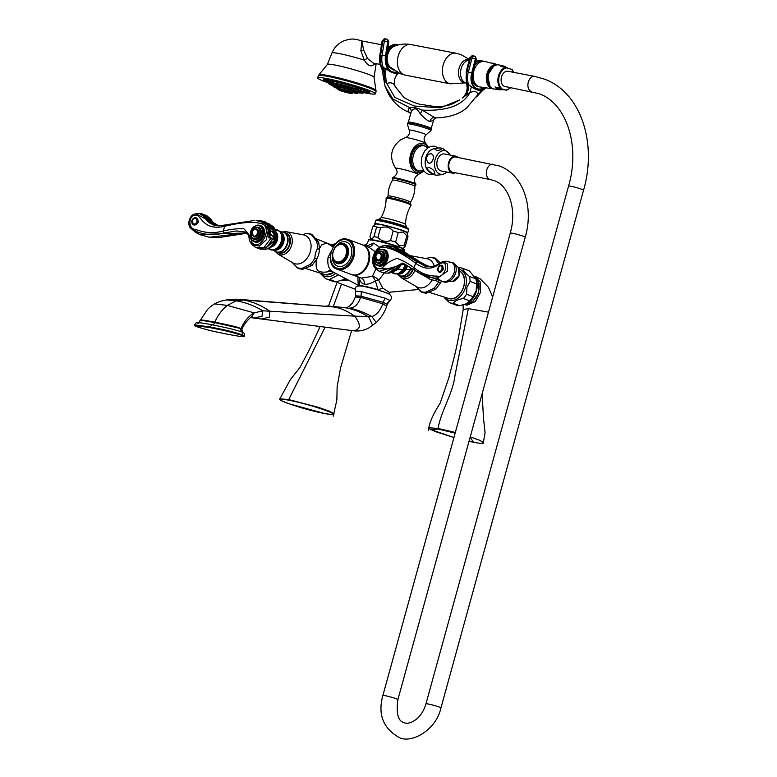<?xml version="1.0" encoding="UTF-8"?>
<svg xmlns="http://www.w3.org/2000/svg" width="777" height="777" viewBox="0 0 777 777"><rect width="100%" height="100%" fill="white"/><g stroke="black" fill="none" stroke-linecap="round" stroke-linejoin="round"><path stroke-width="1.17" d="M362.801 244.959A15.841 11.47 110.4 0 1 363.17 245.085A15.841 11.47 110.4 0 1 368.706 263.024A15.841 11.47 110.4 0 1 353.448 275.145A15.841 11.47 110.4 0 1 352.117 274.767A15.841 11.47 110.4 0 1 351.767 274.631M363.17 245.085L368.881 247.212L375.184 251.729M375.981 268.784L372.397 276.359L361.383 278.098L352.117 274.767M379.671 247.241L373.504 243.094L366.317 246.251M365.685 246.018L368.832 240.044A18.531 1.535 15.4 0 1 395.493 246.018L394.143 246.464M366.229 244.901L364.782 245.678M378.059 290.015L375.398 280.818C370.862 283.624 367.239 284.712 364.51 284.091C361.732 283.654 359.974 281.517 359.236 277.7L359.693 285.917M375.398 280.818A7.197 1.408 62.9 0 0 372.397 276.359A7.197 4.332 42.2 0 1 378.69 280.274L375.398 280.818M389.908 300.446L389.889 300.699C392.239 298.203 391.899 295.95 388.888 293.939C382.371 291.084 374.145 288.617 364.18 286.519C353.011 284.246 355.458 289.724 355.41 291.21L361.082 291.511L385.528 298.31L389.908 300.446A7.197 7.139 144.2 0 0 387.208 304.302L389.899 300.699M355.41 291.21L355.74 295.852L360.897 296.154L383.255 302.37L387.208 304.302L386.723 306.148C384.518 312.577 381.002 318.065 376.194 322.601L368.784 327.933C364.18 330.478 359.168 331.439 353.749 330.817L250.544 317.608M253.826 318.026L261.985 316.297L262.801 310.8C254.069 305.614 245.163 302.282 236.072 300.825L226.301 299.951C230.954 299.077 238.52 299.145 238.947 299.339L243.502 299.99C252.486 301.651 261.276 305.4 269.872 311.218L262.801 310.8L254.205 312.888C248.757 315.948 244.337 321.183 240.967 328.593C239.481 328.059 239.986 327.263 214.811 322.154C218.016 315.054 222.203 309.469 227.379 305.41L236.072 300.825L243.502 299.99L346.027 307.877C353.176 309.081 360.742 312.111 368.716 316.967L372.737 325.437M241.093 328.652L242.103 328.846L241.841 330.021L240.967 328.593L214.646 322.572C192.715 318.589 202.107 321.212 201.194 320.92C197.989 319.396 202.525 319.803 214.811 322.154A2.875 1.972 -79.1 0 0 214.646 322.572A3.312 2.263 -79.1 0 1 212.422 324.864C225.981 327.525 235.752 329.885 241.744 331.925L243.172 332.575M242.103 328.846L242.103 328.846C245.017 321.678 252.457 315.608 252.127 316.627M197.649 322.649L197.688 322.649C198.028 323.125 198.854 322.406 200.155 320.503L207.585 309.372L210.412 306.74L214.452 303.894L219.813 301.447L226.301 299.951M198.747 323.63C194.92 321.999 199.475 322.416 212.422 324.864A2.836 1.942 100.9 0 0 210.46 326.981C220.989 329.273 226.631 329.837 242.414 334.77L244.444 335.858C244.648 334.023 244.201 332.915 243.114 332.537L241.841 330.021M210.276 327.661C220.804 329.963 226.447 330.516 242.23 335.45L244.26 336.538L238.733 336.208L228.419 334.411C217.89 332.119 212.247 331.565 196.474 326.622L194.444 325.534L210.276 327.661L210.46 326.981L194.629 324.854C195.522 323.106 196.542 322.368 197.688 322.649M388.578 293.774A0.563 0.554 -51.4 0 0 388.743 293.628L388.053 293.745M389.899 292.259L388.617 293.57L378.603 290.229M389.335 292.307L382.74 288.092L378.224 289.714A15.171 1.253 -164.6 0 0 359.683 285.907M382.74 288.092L378.69 280.274L384.236 273.018M396.591 247.232L396.173 245.853L395.338 245.581L403.049 248.834L403.914 251.379M396.202 245.862L402.777 248.349A0.563 0.515 115.5 0 1 403.049 248.834A18.531 1.535 15.4 0 1 404.555 249.883L402.777 248.349A0.563 0.515 115.5 0 0 402.68 248.319L402.282 248.125A16.239 1.35 -164.6 0 0 396.221 245.872L395.367 245.59A17.988 1.486 -164.6 0 0 369.454 239.86M333.168 272.008C328.739 269.425 327.059 264.452 328.117 257.1L331.216 251.427M357.828 276.253L358.119 283.333L359.654 285.654M328.817 270.503L332.653 271.765L359.392 285.897M358.119 283.333L359.547 284.809M390.277 292.22L388.927 293.959A15.171 1.253 -164.6 0 0 388.743 293.628L390.171 292.23M402.748 250.612L402.651 248.611M418.453 289.52L390.054 292.162M421.901 292.463L415.802 286.315M425.864 292.162L426.252 293.259L435.761 289.229L433.595 288.452L425.864 292.162A17.861 12.937 110.4 0 1 419.988 291.025M438.432 281.478L438.413 282.197L440.831 282.459L441.151 281.76M440.18 262.849L435.334 258.139L435.062 258.76A17.861 12.937 -69.6 0 0 429.195 257.624L431.818 257.663M438.859 263.743L435.062 258.76M429.195 257.624L426.146 258.586M399.174 275.466A10.509 7.615 -69.6 0 0 400.058 275.884L401.923 276.583A10.509 7.615 -69.6 0 0 412.791 269.172M403.885 263.199L388.092 273.145L390.384 272.746L393.91 270.833L397.824 266.55L403.331 263.296M388.082 273.154L383.712 272.96L379.166 271.27L404.535 263.976L418.58 272.785L441.676 281.216A7.003 4.652 -90.7 0 0 443.113 281.75A43.191 28.691 -90.7 0 0 445.755 281.905L443.113 281.75C451.806 285.081 461.052 268.939 453.428 262.976A1.437 1.098 -56.5 0 0 453.389 262.947L458.148 267.171L459.09 275.806L452.535 281.381L451.01 281.575M383.712 272.96L402.476 263.063L430.128 279.341L438.578 281.497M425.087 266.152L425.942 266.501M382.498 247.261C370.794 248.174 370.512 272.96 382.352 267.9C386.004 263.646 390.88 260.48 396.96 258.382C402.068 260.062 407.818 263.209 414.228 267.832C421.231 273.572 428.807 276.311 436.946 276.058C443.143 278.953 449.893 263.753 442.618 262.713C437.558 264.219 429.972 273.892 415.52 263.16C401.767 252.826 390.763 247.523 382.498 247.261A1.816 1.165 -97.7 0 1 383.42 245.901A1.816 1.165 -97.7 0 1 383.498 245.891L386.936 245.717L429.273 266.715M449.174 261.966L452 262.441A1.437 0.962 -81 0 0 451.34 262.344M443.376 261.402L440.365 262.713C440.005 262.966 436.567 265.987 430.186 266.754L417.162 261.927L399.427 250.854L385.334 245.736L383.43 245.901C382.867 245.542 381.012 246.426 377.884 248.553C369.735 256.828 372.737 266.657 375.738 268.56L414.316 269.716C421.59 275.592 429.36 278.38 437.626 278.059L447.397 271.144L447.542 264.112L443.376 261.402L446.445 261.218M436.946 276.058A1.816 1.331 84.1 0 0 437.626 278.059A43.191 28.691 -90.7 0 0 441.676 281.216C450.378 284.547 459.625 268.405 452 262.441L454.089 263.432M449.125 261.946L453.389 262.947A1.437 1.098 -56.5 0 0 453.321 262.908M384.586 249.699A8.634 6.255 110.4 0 1 387.762 258.994A8.634 6.255 110.4 0 1 378.564 265.889L377.447 265.481A8.634 6.255 -69.6 0 0 386.645 258.576A8.634 6.255 -69.6 0 0 383.469 249.281L384.586 249.699M439.568 272.406L443.463 269.415L442.026 265.404M438.626 267.375L438.238 268.327A2.875 1.836 109.4 0 1 438.626 267.375A2.875 1.836 109.4 0 1 441.142 265.987A2.875 1.836 109.4 0 1 441.89 268.959A2.875 1.836 -70.6 0 1 439.442 271.435A2.875 1.836 -70.6 0 1 438.15 268.735A2.875 1.836 -70.6 0 1 438.238 268.337M382.012 251.214A6.333 4.584 110.4 0 1 382.294 251.301A6.333 4.584 110.4 0 1 384.625 258.119A6.333 4.584 -69.6 0 1 377.875 263.18A6.333 4.584 -69.6 0 1 377.603 263.063M380.419 252.923A4.176 3.021 110.4 0 1 380.613 252.981A4.176 3.021 110.4 0 1 382.148 257.478A4.176 3.021 -69.6 0 1 377.7 260.81A4.176 3.021 -69.6 0 1 377.515 260.732M444.968 297.96A16.414 11.888 -69.6 0 0 465.656 286.936A16.414 11.888 110.4 0 0 459.362 269.192M466.569 294.25A18.357 13.296 -69.6 0 1 463.306 298.485C458.08 299.398 454.739 301 453.273 303.302L459.722 305.691L466.229 303.768L469.745 300.884A18.357 13.296 -69.6 0 0 473.008 296.639L476.175 290.763L476.534 283.838A18.357 13.296 110.4 0 0 475.825 278.826L469.327 270.823A18.357 13.296 110.4 0 0 468.929 270.668L462.49 268.279A18.357 13.296 110.4 0 1 462.878 268.434C463.17 270.396 465.336 273.067 469.376 276.427A18.357 13.296 110.4 0 1 470.095 281.439L466.928 287.325L466.569 294.25L473.008 296.639M444.522 297.863L449.3 302.535A18.357 13.296 -69.6 0 0 449.689 302.69A18.357 13.296 -69.6 0 0 453.273 303.302M463.306 298.485L469.745 300.884M466.229 303.768L466.909 303.438A16.414 11.888 -69.6 0 0 476.456 290.957A16.414 11.888 110.4 0 0 476.01 278.962L475.485 277.719M455.74 304.924A18.357 13.296 -69.6 0 0 456.128 305.079A18.357 13.296 -69.6 0 0 459.722 305.691M470.095 281.439L476.534 283.838M458.576 267.725L458.906 267.657A18.357 13.296 110.4 0 1 462.49 268.279M462.878 268.434L469.327 270.823M469.376 276.427L475.825 278.826M465.316 304.176A14.685 10.635 -69.6 0 0 478.428 291.948A14.685 10.635 -69.6 0 0 475.407 277.554M464.792 304.38L472.97 301.321L478.36 293.075L479.098 283.372L474.854 276.544M473.921 442.356L473.883 442.346C483.323 444.026 482.75 443.162 482.993 443.094L483.362 442.56L479.953 440.394L470.26 436.849M455.332 432.468L438.034 428.428L428.904 427.758L429.555 428.875L435.207 431.536L453.943 437.519L430.74 429.584L438.257 429.098L455.157 433.11M463.063 304.943L463.209 309.576L468.366 308.595L488.471 312.15L468.366 308.595L455.021 375.252C452.748 394.23 441.414 409.848 438.034 428.428L438.257 429.098M473.834 442.336L469.017 441.336L473.834 442.336L470.066 437.529M316.2 260.373L316.113 265.413C316.336 268.512 317.239 270.425 318.803 271.144L320.299 271.707C322.776 272.484 326.457 272.271 331.332 271.076M333.226 246.863L326.544 243.036L321.775 244.872L319.658 248.145M298.251 268.56L292.152 262.422M302.214 268.269L302.603 269.366L312.111 265.336L309.945 264.559L302.214 268.269A17.861 12.937 110.4 0 1 296.348 267.133M317.482 248.426L315.433 253.098L314.763 258.294L317.191 258.556L318.696 254.312L319.609 249.602L317.482 248.426A17.861 12.937 -69.6 0 0 316.424 241.025L318.677 242.084L311.684 234.246L311.422 234.868A17.861 12.937 -69.6 0 0 305.546 233.731L308.178 233.76M316.424 241.025L311.422 234.868M305.546 233.731L302.496 234.693M282.799 232.032A10.509 7.615 110.4 0 1 283.741 232.284L285.606 232.983A10.509 7.615 -69.6 0 1 289.462 244.289A10.509 7.615 110.4 0 1 278.273 252.68L276.408 251.991A10.509 7.615 110.4 0 1 275.524 251.573M247.222 233.207L218.823 237.577L246.989 233.207M265.491 223.086A0.864 0.592 120.5 0 0 265.336 222.912C269.357 225.874 270.649 230.39 269.192 236.461L268.521 237.393L272.465 239.326L267.21 246.765L260.072 249.058L264.442 249.252L274.776 240.171L272.892 226.544L271.212 225.165M214.141 224.077L210.596 218.949L207.216 216.103M214.054 224.038L207.197 216.074M268.832 236.295C270.231 230.021 268.997 225.544 265.122 222.844A43.191 29.545 120.5 0 0 264.229 222.844L256.109 220.435C260.616 220.804 263.685 221.62 265.326 222.902A0.864 0.592 120.5 0 0 265.122 222.844L256.109 220.454M218.716 225.893L199.349 213.5C202.039 213.937 203.739 215.064 204.458 216.87C206.828 221.94 211.577 224.951 218.716 225.893L225.495 224.932A1.816 1.156 -99.1 0 1 225.583 224.922L254.487 220.454L225.495 224.932A1.816 1.156 -99.1 0 0 224.602 226.292C242.375 222.028 255.05 221.299 262.607 224.087C272.659 229.205 259.936 251.583 251.942 242.696C250.884 237.539 248.164 232.896 243.793 228.778C238.325 228.428 231.497 229.147 223.32 230.954C214.044 233.556 204.934 233.081 195.969 229.516C187.189 229.516 188.238 213.228 197.397 215.355C202.069 218.735 205.672 230.575 224.602 226.292L223.32 230.954A1.816 1.156 80.9 0 0 224.067 232.964C214.442 235.586 205.089 235.062 195.989 231.391L190.472 227.904C189.569 227.272 188.976 225.515 188.685 222.62C190.802 213.073 195.221 214.267 195.911 213.733L218.56 225.874L225.583 224.922M215.404 224.844L211.062 223.32A1.7 0.622 113.8 0 0 210.616 223.543L210.489 223.494M209.236 222.737L210.771 223.601M214.161 224.281L209.042 221.688A1.7 0.641 116.8 0 0 208.663 221.833L208.275 221.804M207.362 220.911L208.819 221.882M212.587 223.523L212.208 222.562L207.245 219.726A1.7 0.651 119.8 0 0 206.935 219.794L206.497 219.92M205.468 218.541L207.09 219.852M210.81 221.532L210.48 220.513L205.682 217.434A1.7 0.68 122.7 0 0 205.449 217.463L204.982 217.783M209.266 219.211L208.926 218.016L204.098 214.976A1.7 0.67 122.2 0 0 203.545 215.171L205.788 217.589M267.084 224.514L269.201 236.412M269.862 227.593A1.7 0.796 131.6 0 1 270.037 227.622L269.765 229.351L270.843 230.837L270.056 232.809L270.843 234.392L269.57 236.762L272.455 239.005L273.417 239.199L273.621 238.248L274.349 239.569L274.708 238.481L273.892 238.364M267.812 225.204L270.017 227.661M266.064 223.426L268.424 225.136M273.251 229.807L273.339 228.234A1.7 0.699 124.7 0 1 273.067 229.603M270.843 230.837L273.504 233.11L274.31 232.711L274.232 231.332A1.7 0.796 131.6 0 1 273.504 233.11L273.999 231.128A1.7 0.796 131.6 0 1 274.232 231.332L270.037 227.622A1.7 0.796 131.6 0 1 269.765 229.351M273.417 239.199L273.038 236.664L274.126 236.344L274.359 235.091M272.135 226.612L272.834 227.544M273.621 229.06L274.368 231.74M274.398 231.964L273.591 238.102M247.902 233.421L246.6 232.945L209.431 237.247L218.813 237.577M272.455 239.005L274.349 239.569M270.843 234.392L272.921 236.441L273.64 238.374M271.105 238.131L264.102 247.348L255.516 247.368L260.072 249.058M246.999 232.925L199.689 234.489L195.435 232.284L190.472 227.914M262.607 224.087A1.816 1.243 -59.5 0 1 264.229 222.844L268.347 229.953L266.249 239.87L259.275 246.095L252.088 244.658L255.516 247.368M252.088 244.658C246.542 237.364 251.67 239.802 246.309 232.168L236.732 230.954L224.067 232.964M269.532 236.587L268.521 237.393L269.57 236.762M196.532 218.007L198.329 222.183L193.774 224.932M250.631 232.294A8.634 6.255 110.4 0 1 259.829 225.388A8.634 6.255 110.4 0 1 262.995 234.673A8.634 6.255 110.4 0 1 253.797 241.579L254.914 241.997A8.634 6.255 -69.6 0 0 264.112 235.091A8.634 6.255 -69.6 0 0 260.946 225.806A8.634 6.255 -69.6 0 0 260.373 225.631M258.09 227.205A6.333 4.584 110.4 0 1 260.412 234.013A6.333 4.584 110.4 0 1 253.671 239.073C251.282 237.859 250.466 235.567 251.204 232.187C252.107 228.584 254.4 226.923 258.09 227.205L258.654 227.408A6.333 4.584 -69.6 0 1 260.975 234.217A6.333 4.584 110.4 0 1 254.234 239.287A6.333 4.584 110.4 0 1 253.953 239.17M256.595 228.943A4.176 3.021 110.4 0 1 258.129 233.44A4.176 3.021 110.4 0 1 253.681 236.771L252.01 232.206C252.447 229.943 253.982 228.856 256.595 228.943L256.964 229.089A4.176 3.021 -69.6 0 1 258.498 233.576A4.176 3.021 110.4 0 1 254.05 236.917A4.176 3.021 110.4 0 1 253.865 236.839M196.853 221.717A2.875 2.302 111.8 0 1 193.832 224.009A2.875 2.302 111.8 0 1 192.327 220.765A2.875 2.302 -68.2 0 1 195.357 218.473A2.875 2.302 -68.2 0 1 196.853 221.717M321.309 274.096A16.414 11.888 -69.6 0 0 335.703 273.387M332.167 244.901A16.414 11.888 110.4 0 1 334.46 245.017M338.481 274.854L329.623 279.438L336.062 281.837L342.57 279.905L344.998 278.292M320.872 273.999L325.641 278.671A18.357 13.296 -69.6 0 0 326.029 278.826A18.357 13.296 -69.6 0 0 329.623 279.438M342.57 279.905L343.249 279.574A16.414 11.888 -69.6 0 0 345.211 278.409M332.08 281.07A18.357 13.296 -69.6 0 0 332.469 281.225A18.357 13.296 -69.6 0 0 336.062 281.837M331.653 244.629L335.246 243.803A18.357 13.296 110.4 0 1 335.45 243.803M346.503 279.089A14.685 10.635 110.4 0 1 341.744 280.274M346.736 279.215L341.22 280.487M328.477 306.089L337.092 282.391L355.128 289.19L337.092 282.391L337.354 281.585M279.759 398.795L288.723 399.582L318.444 407.342L330.108 411.451L334.139 413.888C332.371 413.995 337.946 415.598 324.563 413.5C299.825 408.887 262.451 394.978 288.957 400.252C313.519 404.788 351.359 418.871 324.524 413.49L288.558 403.642C278.933 400.068 279.992 399.621 279.798 399.436L279.759 398.795M395.619 242.123L398.261 232.537L403.146 232.061L406.876 235.742L404.234 245.328L399.359 245.804L395.619 242.123A18.357 1.525 -164.6 0 0 390.52 240.579C385.557 242.298 381.371 241.239 377.952 237.383A18.357 1.525 -164.6 0 0 373.97 236.616C371.882 239.403 370.561 239.403 370.017 236.616L370.969 240.307M404.234 245.328A18.357 1.525 15.4 0 1 405.361 246.095L402.583 249.009M398.261 232.537A18.357 1.525 -164.6 0 0 393.162 231.002L390.52 240.579M393.162 231.002C389.733 227.146 385.547 226.078 380.584 227.797L377.952 237.383M380.584 227.797A18.357 1.525 -164.6 0 0 376.612 227.03L373.97 236.616M376.612 227.03L373.718 225.806L372.649 227.039L370.017 236.616M373.718 225.806L375.427 224.126A16.414 1.36 -164.6 0 1 386.062 225.806A16.414 1.36 -164.6 0 1 402.962 230.818A16.414 1.36 15.4 0 1 407.041 232.838L408.003 236.519L405.361 246.095M406.876 235.742A18.357 1.525 15.4 0 1 408.003 236.519M375.204 224.349A17.094 1.418 -164.6 0 1 374.776 223.873A17.094 1.418 -164.6 0 1 385.518 225.466A17.094 1.418 -164.6 0 1 403.486 230.769A17.094 1.418 15.4 0 1 407.731 232.945A17.094 1.418 15.4 0 1 407.119 233.139M428.418 147.465A14.899 10.198 100.9 0 0 424.145 143.784A14.899 10.198 100.9 0 0 410.577 154.506A14.899 10.198 100.9 0 0 416.268 172.397A14.899 10.198 100.9 0 0 423.883 171.008M422.921 145.056A13.316 9.12 100.9 0 0 422.727 145.017A13.316 9.12 100.9 0 0 411.596 154.885A13.316 9.12 100.9 0 0 417.686 171.163A13.316 9.12 100.9 0 0 417.871 171.202M408.178 122.688L411.188 111.966C413.83 107.304 416.822 107.877 420.172 113.695C424.193 117.978 427.379 120.629 429.759 121.649L433.605 120.289M410.227 113.908L409.897 112.5L410.557 112.84C407.653 111.674 407.41 109.965 409.829 107.702C413.5 107.197 417.618 107.993 422.183 110.091L434.353 117.424L436.373 117.89M411.188 111.966A5.186 4.507 45 0 0 409.829 107.702L392.861 98.97L385.013 86.14L383.77 77.224M420.172 113.695A5.186 1.146 125.6 0 0 422.183 110.091C446.901 111.315 462.849 105.439 470.036 92.463L462.208 98.077C466.686 93.998 468.094 89.093 466.423 83.353L466.21 71.435L469.91 57.459L472.037 58.11L468.337 72.096A17.133 11.801 106.4 0 0 468.453 84.139A14.394 8.12 -63.2 0 1 466.423 95.066M395.24 86.674C393.842 83.032 391.016 81.983 386.761 83.527L394.852 97.436L414.16 106.002L440.268 107.838L459.654 99.951L454.7 102.719C448.251 106.264 439.102 108.003 424.359 104.866C419.221 104.72 412.422 102.273 403.972 97.533L395.211 86.568M398.193 72.989L398.261 72.96C394.143 73.912 390.064 72.387 386.023 68.405A14.394 4.458 -90.7 0 0 386.761 83.527L384.421 79.778L383.838 75.825M386.023 68.405L381.866 67.434A17.133 11.606 -84.5 0 1 380.623 55.167L379.827 55.167C379.079 60.247 379.778 64.802 381.934 68.823L385.013 86.14L388.685 94.318C395.289 105.555 404.496 110.897 410.567 112.84M483.207 89.627L481.818 90.559C478.496 90.763 475.048 89.481 471.474 86.703L467.006 83.595A14.394 9.373 -69.8 0 1 465.85 95.493M471.474 86.703A14.394 3.671 -82.6 0 0 470.036 92.463C475.349 90.715 477.797 91.628 477.389 95.192L466.724 107.867L477.389 95.192A14.394 13.733 -23.5 0 1 481.818 90.559M473.416 55.847A2.448 1.69 -73.6 0 0 473.358 55.818L473.358 55.818A2.448 1.69 -73.6 0 0 473.29 55.808A2.448 1.777 -77 0 0 473.212 55.789L472.824 55.691A2.448 1.777 -77 0 1 472.902 55.711L474.689 56.216L472.902 55.711A2.448 1.69 106.4 0 0 470.629 57.702L466.938 71.688A17.133 11.801 106.4 0 0 467.006 83.595L466.841 84.003A14.394 13.665 63.5 0 1 462.577 97.766M398.261 72.96A14.394 12.976 -17.4 0 0 394.871 85.645M397.086 72.28A14.685 9.946 -84.5 0 1 385.518 55.866L382.099 55.313A17.133 11.606 -84.5 0 0 383.294 67.444A14.394 10.179 -89 0 1 384.421 79.778M382.43 69.522L381.866 67.434A14.394 10.907 -99.3 0 1 384.217 79.205M476.495 96.892L482.847 90.268L486.217 87.859M408.11 122.183A11.956 0.991 15.4 0 1 415.617 123.29A11.956 0.991 15.4 0 1 428.205 127.01A11.956 0.991 15.4 0 1 431.167 128.535L433.595 120.318C433.974 119.153 434.887 118.347 436.334 117.89C449.446 117.405 459.566 114.073 466.686 107.896L466.724 107.867M493.395 63.287A2.448 1.69 106.4 0 0 493.181 63.199L494.58 63.607A2.448 1.69 106.4 0 1 494.794 63.695A2.448 1.758 117.7 0 1 495.027 63.792A2.448 1.758 117.7 0 1 495.367 64.044M474.922 64.938A12.956 8.868 -79.1 0 1 482.944 61.082A12.956 8.868 -79.1 0 1 483.945 61.364M475.738 61.83A12.956 8.868 -79.1 0 1 480.885 60.684L482.944 61.082M473.387 83.12A12.956 8.868 100.9 0 0 478.04 86.529A12.956 8.868 100.9 0 0 478.719 86.626A12.956 8.868 -79.1 0 1 473.659 71.581A12.956 8.868 -79.1 0 1 484.897 61.519L497.552 64.578A12.354 8.46 -79.1 0 1 498.212 64.782A12.354 8.46 100.9 0 1 498.378 64.841M473.387 83.11L477.913 86.509M472.066 73.067L472.737 73.193L476.427 59.207L475.767 59.081L472.066 73.067A14.112 9.722 106.4 0 0 474.038 86.432A14.112 9.722 106.4 0 0 484.226 87.568M466.21 71.435L471.678 72.98L475.378 58.994L472.037 58.11A2.448 1.69 106.4 0 1 474.3 56.129A2.448 1.777 103 0 1 475.378 58.994L475.767 59.081A2.448 1.777 103 0 0 474.689 56.216A2.448 1.69 -73.6 0 1 474.757 56.235L476.427 59.207M469.269 59.897A11.81 8.081 -79.1 0 0 461.13 68.706A11.81 8.081 100.9 0 0 466.336 83.1M466.53 83.139L464.471 82.741A11.81 8.081 100.9 0 1 459.071 68.308A11.81 8.081 -79.1 0 1 468.939 59.557L469.337 59.635M398.562 44.872A12.956 8.868 100.9 0 0 397.688 44.639A12.956 8.868 100.9 0 0 386.606 55.274L386.354 60.48L388.315 66.715L393.492 70.056M411.169 44.6C405.05 43.473 399.261 44.104 393.822 46.494A11.548 7.906 100.9 0 0 387.47 55.857A11.548 7.906 100.9 0 0 389.879 66.919L400.476 73.786L405.273 75.136A15.55 10.645 100.9 0 1 404.108 74.806A15.55 10.645 -79.1 0 1 397.96 56.983A15.55 10.645 -79.1 0 1 411.169 44.6L456.206 53.283L461.004 54.633L469.386 59.45M386.606 55.274L388.782 41.9L386.917 39.132A2.448 1.797 103.1 0 1 388.16 41.686L388.782 41.9M386.703 39.093L386.742 39.103A2.448 1.797 103.1 0 1 386.917 39.132L386.538 39.044A2.448 1.797 103.1 0 0 386.363 39.015A2.448 1.661 95.5 0 0 386.218 38.996L386.218 38.996A2.448 1.661 95.5 0 0 384.362 41.055L388.16 41.686L385.897 55.954L386.49 56.129M379.827 55.167L382.09 40.899L382.886 40.909L384.362 41.055L382.099 55.313L380.623 55.167L382.886 40.909A2.448 1.661 95.5 0 1 384.741 38.85A2.448 1.661 95.5 0 1 384.887 38.869L386.072 38.986M381.478 44.736L361.839 40.938L363.675 50.136L367.56 58.469L373.3 63.102M361.897 40.958L360.858 50.826L364.345 60.179C368.084 66.181 371.406 67.414 374.3 63.889L374.66 63.364M327.515 82.576A29.953 2.477 15.4 0 1 325.145 81.711A29.953 2.477 15.4 0 1 317.706 77.894A29.953 2.477 15.4 0 1 336.519 80.682A29.953 2.477 15.4 0 1 368.007 89.986A29.953 2.477 15.4 0 1 375.446 93.803A29.953 2.477 15.4 0 1 364.976 92.861M333.44 82.498L332.643 81.954L333.44 82.498M337.529 83.362L337.004 82.877L337.529 83.362M356.536 88.646L357.294 88.52L356.536 88.646M360.324 89.967L361.334 89.928L360.169 89.85M363.141 91.103L364.345 91.142L363.073 91.045M364.811 91.977L366.122 92.065L364.811 91.977M365.209 92.521L366.54 92.657L365.209 92.521M329.244 83.382L328.166 82.896L329.244 83.382M327.583 82.508L326.389 81.964L327.583 82.508L327.748 81.944L326.534 81.391L326.369 81.964M327.185 81.954L325.971 81.381L327.185 81.954L327.34 81.391L326.136 80.808L325.971 81.381M326.923 81.177L328.108 81.76L326.894 81.187L327.127 80.623L328.117 81.74M330.215 81.954L329.205 81.371L330.215 81.954L330.478 81.342M329.205 81.371L329.244 80.837M335.314 84.848L336.159 85.392L335.12 84.868M332.187 85.101L330.973 84.518L332.187 85.101M333.343 84.994L332.245 84.402L333.401 84.975M350.631 89.083L351.155 88.879L350.631 89.083M354.846 90.462L355.759 90.394L354.846 90.462M357.857 91.637L359.052 91.676L357.789 91.579M359.256 92.444L360.586 92.55L359.256 92.444M358.857 92.774L360.149 92.919L358.857 92.774M348.552 90.579L349.087 90.385L348.552 90.579M352.311 91.871L353.409 91.861L352.195 91.783M353.953 92.716L355.283 92.832L353.953 92.716M352.962 92.861L352.554 92.9A7.634 0.631 15.4 0 0 348.261 91.113A7.634 0.631 15.4 0 0 340.258 89.034A7.634 0.631 15.4 0 0 337.84 88.85L337.422 88.568M336.752 87.966L335.547 87.383L336.752 87.966M338.685 88.102L337.772 87.539L338.84 88.083M347.64 91.599L345.94 91.987L347.678 91.88M342.657 90.472L345.007 91.647L346.717 91.259M346.086 91.453L345.94 91.987M342.54 90.472L343.978 91.443L343.075 90.588M346.018 91.715L343.58 90.822M328.389 82.362L329.399 82.818M328.088 82.886L328.282 82.313M327.729 81.954L327.748 81.964A24.048 1.991 15.4 0 0 328.856 82.391L327.748 81.964M329.322 80.925L330.478 81.371M478.739 86.635A12.956 8.868 100.9 0 0 479.992 86.956L492.871 88.821A12.354 8.46 100.9 0 0 493.735 88.889M492.871 88.821A12.354 8.46 100.9 0 1 491.676 88.52A12.354 8.46 -79.1 0 1 486.839 74.165A12.354 8.46 -79.1 0 1 497.552 64.578M492.064 88.083A11.995 8.217 -79.1 0 1 487.801 75.272A11.995 8.217 -79.1 0 1 496.522 64.967M491.831 87.918A11.995 8.217 -79.1 0 1 487.898 75.291A11.995 8.217 -79.1 0 1 496.25 65.035M491.21 87.393A11.908 8.159 -79.1 0 1 487.956 75.301A11.908 8.159 -79.1 0 1 495.483 65.287M499.349 89.763A12.053 8.246 100.9 0 0 501.971 89.549L495.066 86.975A12.053 8.246 100.9 0 0 498.193 89.472A12.053 8.246 100.9 0 0 499.349 89.763L494.57 89.073A12.277 8.401 100.9 0 1 493.385 88.772A12.277 8.401 -79.1 0 1 488.578 74.514A12.277 8.401 -79.1 0 1 499.222 64.977L503.914 66.113A12.053 8.246 100.9 0 0 500.776 66.23L511.421 69.27A11.247 7.702 -79.1 0 1 513.471 72.3M506.449 67.434A12.053 8.246 100.9 0 0 504.564 66.317A12.053 8.246 100.9 0 0 503.914 66.113M495.066 86.975L505.71 90.015L501.971 89.549M510.518 87.578A11.247 7.702 -79.1 0 1 505.71 90.015L506.39 90.346M531.847 91.686A7.78 5.322 100.9 0 1 531.264 91.521A7.78 5.322 100.9 0 1 528.185 82.615A7.78 5.322 100.9 0 1 534.799 76.418L508.003 71.251A7.78 5.322 100.9 0 0 501.398 77.447A7.78 5.322 100.9 0 0 504.467 86.354A7.78 5.322 100.9 0 0 505.06 86.519L538.578 93.57C565.588 102.282 580.759 144.367 568.56 186.101L425.951 703.836C424.087 710.197 420.998 715.258 416.676 719.026C411.596 722.892 407.41 724.096 404.127 722.659C398.145 721.328 396.056 713.665 397.873 699.65L525.233 237.247C534.052 207.187 523.358 174.446 499.31 165.967L455.681 157.022A7.78 5.322 100.9 0 0 449.077 163.209A7.78 5.322 100.9 0 0 452.156 172.125A7.78 5.322 100.9 0 0 452.738 172.29L490.287 179.536A7.78 5.322 -79.1 0 1 489.704 179.37A7.78 5.322 -79.1 0 1 486.625 170.454A7.78 5.322 -79.1 0 1 493.24 164.268M512.101 69.59L511.421 69.27L512.101 69.59M458.216 157.508A8.634 5.915 -79.1 0 0 456.497 156.352A8.634 5.915 100.9 0 0 455.846 156.167A8.634 5.915 100.9 0 0 448.504 163.053A8.634 5.915 100.9 0 0 451.923 172.95A8.634 5.915 -79.1 0 0 452.573 173.135A8.634 5.915 -79.1 0 0 455.273 172.776M445.163 154.167A8.634 5.915 100.9 0 0 444.512 153.982A8.634 5.915 100.9 0 0 437.169 160.868A8.634 5.915 100.9 0 0 440.588 170.765A8.634 5.915 -79.1 0 0 441.239 170.95L452.573 173.135M450.106 155.06A11.995 8.217 -79.1 0 0 449.446 153.836A11.995 8.217 -79.1 0 0 446.047 150.942A11.995 8.217 100.9 0 0 435.12 159.576A11.995 8.217 100.9 0 0 439.704 173.99A11.995 8.217 -79.1 0 0 445.765 172.921L442.55 174.621L436.072 175.243M446.833 172.028A11.995 8.217 -79.1 0 1 445.765 172.921M436.596 175.32L433.547 174.592L427.029 169.308A11.995 8.217 -79.1 0 1 430.72 150.223L433.925 148.524L440.404 147.902C442.754 148.834 441.647 149.738 437.072 150.612L433.925 148.524M433.148 159.1C428.457 170.814 422.348 154.04 431.157 153.749C433.071 154.38 433.731 156.158 433.148 159.1M428.991 167.424C433.187 169.221 435.071 171.396 434.644 173.951C430.914 173.97 428.457 171.989 427.253 168.026L428.991 167.424M337.072 269.172C323.397 264.986 332.915 235.538 346.717 239.093L348.115 239.481A15.841 11.47 -69.6 0 1 353.661 257.43A15.841 11.47 -69.6 0 1 338.403 269.541A15.841 11.47 -69.6 0 1 337.072 269.172L351.398 274.504A15.841 11.47 110.4 0 0 352.739 274.873A15.841 11.47 -69.6 0 0 367.987 262.762A15.841 11.47 -69.6 0 0 362.451 244.813L348.115 239.481A15.841 11.47 -69.6 0 0 346.785 239.112M337.762 263.665A10.509 7.615 -69.6 0 0 347.892 255.623A10.509 7.615 -69.6 0 0 344.211 243.716A10.509 7.615 -69.6 0 0 343.327 243.463A10.509 7.615 -69.6 0 0 333.207 251.505A10.509 7.615 -69.6 0 0 336.878 263.413A10.509 7.615 -69.6 0 0 337.762 263.665M342.016 244.502A9.071 6.566 110.4 0 1 342.783 244.716A9.071 6.566 110.4 0 1 345.95 254.992A9.071 6.566 110.4 0 1 337.218 261.936A9.071 6.566 -69.6 0 1 336.451 261.723A9.071 6.566 -69.6 0 1 333.284 251.447A9.071 6.566 -69.6 0 1 342.016 244.502M373.504 243.094C371.901 246.192 369.891 247.436 367.482 246.804M395.338 245.581L395.367 245.59C386.412 242.774 378.787 240.841 372.484 239.802C369.58 239.501 368.366 239.578 368.832 240.044M364.51 284.091C364.423 281.012 363.383 279.011 361.383 278.098M360.897 296.154A7.197 4.924 100.9 0 0 361.082 291.511M360.567 297.358L382.818 303.788C380.371 310.557 376.738 314.811 371.921 316.56C364.141 312.325 356.604 309.518 349.3 308.129C354.497 308.013 358.255 304.419 360.567 297.358L355.4 297.008L355.74 295.852M385.528 298.31A7.197 5.216 110.4 0 0 383.255 302.37L382.818 303.788L386.723 306.148M238.947 299.339L331.488 306.76C338.714 307.255 346.445 310.392 354.7 316.152L371.921 316.56L376.194 322.601M353.137 330.72C360.8 329.798 361.315 324.941 354.7 316.152L269.872 311.218L269.347 317.142L261.509 319.007M214.452 303.894L227.379 305.41L254.205 312.888L251.544 316.929M240.967 328.603A3.312 2.399 -69.6 0 0 241.744 331.925A2.836 2.059 110.4 0 1 242.414 334.77L242.23 335.45M328.117 257.1L330.303 257.469M438.413 282.197A17.861 12.937 110.4 0 1 433.595 288.452M432.09 280.05A15.103 10.936 110.4 0 1 416.686 286.839L401.583 277.952L398.96 275.369M434.178 265.977A15.103 10.936 -69.6 0 0 427.127 258.76L411.14 255.847M412.723 256.915A12.014 8.702 -69.6 0 0 411.917 256.361M414.84 270.454A12.014 8.702 110.4 0 1 401.583 277.952M413.189 269.425A10.587 7.663 110.4 0 1 401.456 276.408M410.693 267.861A10.46 7.576 -69.6 0 1 398.319 274.941L400.058 275.884A10.509 7.615 -69.6 0 0 411.062 268.094M407.43 265.831A9.577 6.935 110.4 0 1 407.342 266.152A9.577 6.935 110.4 0 1 398.125 274.067M406.915 265.511A9.645 6.983 110.4 0 1 406.808 265.948A9.645 6.983 110.4 0 1 399.184 273.912L397.387 274.174A10.577 7.663 -69.6 0 0 405.749 265.433A10.577 7.663 -69.6 0 0 405.895 264.86M397.387 274.174L391.657 272.241A10.528 7.624 -69.6 0 0 404.904 265.132A10.528 7.624 -69.6 0 0 405.089 264.365M400.903 264.19A8.751 6.342 110.4 0 1 393.453 271.183M399.533 265.054A8.809 6.381 110.4 0 1 394.473 270.445L394.289 270.522M394.629 270.221A9.878 7.158 -69.6 0 0 398.378 266.016M427.117 266.861L428.02 266.53A1.7 0.622 106.8 0 1 428.224 266.608M424.747 266.035L425.611 265.783A1.7 0.622 109.8 0 1 425.913 266.123M422.921 264.879A1.7 0.622 112.8 0 1 423.348 264.656A1.7 0.622 112.8 0 1 423.65 265.248M420.299 263.442L421.202 263.257A1.7 0.631 115 0 1 421.474 264.005M418.055 262.034L418.949 261.859A1.7 0.631 115 0 1 419.221 262.597M415.802 260.635L416.695 260.45A1.7 0.631 115 0 1 416.977 261.198M413.549 259.227L414.452 259.042A1.7 0.631 115 0 1 414.724 259.79M411.305 257.818L412.198 257.634A1.7 0.631 115 0 1 412.48 258.382M409.052 256.41L409.955 256.225A1.7 0.631 115 0 1 410.227 256.973M406.798 255.002L407.702 254.827A1.7 0.631 115 0 1 407.974 255.565M404.555 253.603L405.448 253.419A1.7 0.631 115 0 1 405.73 254.166M402.301 252.195L403.205 252.01A1.7 0.631 115 0 1 403.477 252.758M400.058 250.786L400.951 250.602A1.7 0.631 115 0 1 401.223 251.35M397.805 249.378L398.698 249.194A1.7 0.631 115 0 1 398.98 249.941M395.493 248.077L396.425 247.853A1.7 0.622 113.7 0 1 396.717 248.523M393.036 247.115L393.997 246.824A1.7 0.622 110.9 0 1 394.308 247.251M390.462 246.532L391.443 246.163A1.7 0.622 108.1 0 1 391.705 246.338M417.162 261.927A1.816 1.233 -58 0 0 415.52 263.16L414.228 267.832A1.816 1.233 122 0 0 414.316 269.716M441.724 265.268C439.627 265.248 438.354 266.258 437.917 268.298C437.237 269.697 437.674 271.047 439.238 272.329A3.739 2.389 -70.6 0 0 442.861 269.201A3.739 2.389 -70.6 0 0 441.724 265.268L442.336 265.481M442.074 268.997A3.166 2.02 -70.6 0 0 440.899 265.608A3.166 2.02 -70.6 0 0 438.053 268.308A3.166 2.02 -70.6 0 0 439.228 271.697A3.166 2.02 -70.6 0 0 442.074 268.997M385.858 258.352A8.061 5.837 -69.6 0 0 382.216 249.495A8.061 5.837 -69.6 0 0 374.32 256.128A8.061 5.837 -69.6 0 0 377.952 264.986A8.061 5.837 -69.6 0 0 385.858 258.352M374.281 256.187A8.634 6.255 -69.6 0 0 377.447 265.481C374.232 263.84 373.125 260.722 374.135 256.119C375.456 251.146 378.564 248.863 383.469 249.281M374.99 256.157A6.333 4.584 -69.6 0 0 377.321 262.976A6.333 4.584 -69.6 0 0 384.061 257.915A6.333 4.584 -69.6 0 0 381.74 251.097L382.294 251.301M383.275 257.692A5.76 4.167 -69.6 0 0 380.681 251.359A5.76 4.167 -69.6 0 0 375.038 256.099A5.76 4.167 -69.6 0 0 377.632 262.432A5.76 4.167 -69.6 0 0 383.275 257.692M375.796 256.187A4.176 3.021 -69.6 0 0 377.331 260.674A4.176 3.021 -69.6 0 0 381.769 257.333A4.176 3.021 -69.6 0 0 380.244 252.846L380.613 252.981M380.992 257.119A3.603 2.603 -69.6 0 0 379.361 253.166A3.603 2.603 -69.6 0 0 375.835 256.119A3.603 2.603 -69.6 0 0 377.457 260.081A3.603 2.603 -69.6 0 0 380.992 257.119M459.867 271.183A14.938 10.82 110.4 0 1 463.704 286.383A14.938 10.82 110.4 0 1 449.485 298.757C461.635 301.136 470.522 277.263 459.77 271.115M464.267 304.565L467.094 305.138L475.271 301.563L480.604 292.317L480.38 282.119L474.708 276.194L480.205 278.846L488.471 287.305L492.657 296.989M428.535 430.254C428.943 423.63 432.838 414.578 440.2 403.098L448.708 378.185L452.544 363.568C456.973 346.542 458.139 339.423 459.897 329.39L463.209 309.576L468.366 308.595M332.07 245.979A14.938 10.82 110.4 0 1 333.644 246.192M333.77 272.358A14.938 10.82 110.4 0 1 325.825 274.893L333.925 272.445M314.763 258.294A17.861 12.937 110.4 0 1 309.945 264.559M277.933 254.06A12.014 8.702 110.4 0 0 291.725 244.93A12.014 8.702 -69.6 0 0 286.247 231.721L303.477 234.868A15.103 10.936 -69.6 0 1 310.373 251.476A15.103 10.936 110.4 0 1 293.036 262.937L277.933 254.06L275.311 251.457M285.14 232.809A10.587 7.663 -69.6 0 1 289.889 244.434A10.587 7.663 110.4 0 1 277.807 252.515M274.679 251.049A10.46 7.576 110.4 0 0 287.199 243.454A10.46 7.576 110.4 0 0 281.808 231.867L283.741 232.284A10.509 7.615 110.4 0 1 287.597 243.589A10.509 7.615 110.4 0 1 276.408 251.991L273.659 250.291M281.089 232.41A9.577 6.935 -69.6 0 1 283.692 242.259A9.577 6.935 110.4 0 1 274.485 250.175M283.158 242.045A9.645 6.983 -69.6 0 0 281.789 233.207L280.604 231.837A10.577 7.663 110.4 0 1 282.1 241.54A10.577 7.663 110.4 0 1 273.747 250.281L275.534 250.019A9.645 6.983 -69.6 0 0 283.158 242.045M280.604 231.837L275.009 229.555A10.528 7.624 110.4 0 1 281.255 241.229A10.528 7.624 110.4 0 1 268.026 248.339L273.747 250.281M269.804 247.28A8.751 6.342 -69.6 0 0 277.34 239.996A8.751 6.342 -69.6 0 0 275.66 231.536M270.639 246.63L270.823 246.552A8.809 6.381 -69.6 0 0 276.418 239.646A8.809 6.381 -69.6 0 0 275.961 232.75L275.864 232.576M275.922 233.032A9.878 7.158 110.4 0 1 275.854 239.306A9.878 7.158 110.4 0 1 270.979 246.319M275.952 236.053A10.082 7.294 110.4 0 1 275.476 239.141A10.082 7.294 110.4 0 1 272.97 244.056M272.164 226.855L271.727 225.748A1.7 0.641 117.2 0 1 271.795 226.515M269.57 224.116L264.248 221.95A1.7 0.622 112.2 0 1 264.559 222.484M265.948 222.144L261.752 221.124A1.7 0.622 109.3 0 1 262.043 221.406M262.577 221.134L259.13 220.668A1.7 0.631 106.5 0 1 259.275 220.697M218.764 225.893L215.627 225.456A1.7 0.622 107.8 0 1 215.889 225.631M217.036 225.485L213.267 224.572A1.7 0.622 110.8 0 1 213.578 225.009M210.266 223.475L211.062 223.32A1.7 0.622 113.8 0 1 211.354 224.009M208.314 221.775L209.042 221.688A1.7 0.641 116.8 0 1 209.266 222.64M206.614 219.745L207.245 219.726A1.7 0.651 119.8 0 1 207.372 220.882M210.48 220.513A1.7 0.68 122.7 0 1 210.548 221.008M205.177 217.414L205.682 217.434A1.7 0.68 122.7 0 1 205.711 218.774M208.926 218.016A1.7 0.67 122.2 0 1 208.916 218.891M203.127 215.064L204.098 214.976A1.7 0.67 122.2 0 1 204.176 216.22M200.447 214.112L201.564 213.704A1.7 0.622 111 0 1 201.874 214.131M201.564 213.704L206.935 215.763A1.7 0.622 111 0 1 207.08 216.2M274.708 238.481L272.047 225.777L270.94 224.99M270.697 234.324A1.7 1.059 142.8 0 1 269.493 236.441M274.232 234.615A1.7 0.913 137.7 0 1 274.33 234.79A1.7 0.913 137.7 0 1 273.183 236.732M270.697 230.769A1.7 0.913 137.7 0 1 270.056 232.809M268.269 225.068A1.7 0.699 124.7 0 1 268.657 225A1.7 0.699 124.7 0 1 268.657 226.369M209.431 237.247L200.233 234.78A7.003 4.827 -67.1 0 1 199.689 234.489A43.191 29.769 -67.1 0 1 195.989 231.391A1.816 1.098 115.3 0 1 195.969 229.516M250.67 232.236A8.061 5.837 110.4 0 1 258.576 225.602A8.061 5.837 110.4 0 1 262.208 234.46A8.061 5.837 110.4 0 1 254.302 241.093A8.061 5.837 110.4 0 1 250.67 232.236M251.389 232.206A5.76 4.167 110.4 0 1 257.032 227.467A5.76 4.167 110.4 0 1 259.635 233.799A5.76 4.167 110.4 0 1 253.982 238.529A5.76 4.167 110.4 0 1 251.389 232.206M252.185 232.226A3.603 2.603 110.4 0 1 255.72 229.264A3.603 2.603 110.4 0 1 257.342 233.217A3.603 2.603 110.4 0 1 253.817 236.179A3.603 2.603 110.4 0 1 252.185 232.226M191.987 220.697A3.739 2.991 111.8 0 1 196.299 217.9A3.739 2.991 111.8 0 1 197.853 221.989A3.739 2.991 111.8 0 1 193.522 224.844A3.739 2.991 111.8 0 1 191.968 220.755M192.104 220.717A3.166 2.535 111.8 0 1 195.425 218.201A3.166 2.535 111.8 0 1 197.086 221.766A3.166 2.535 111.8 0 1 193.755 224.291A3.166 2.535 111.8 0 1 192.104 220.717M348.31 280.041L340.666 280.691M341.511 284.071L333.284 306.507M325.136 327.156L288.723 399.582L288.957 400.252M408.605 229.769A17.094 1.418 15.4 0 0 404.361 227.583A17.094 1.418 -164.6 0 0 386.392 222.28A17.094 1.418 -164.6 0 0 375.65 220.687L378.477 219.609A14.899 1.233 -164.6 0 1 388.772 221.445A14.899 1.233 -164.6 0 1 403.214 225.777A14.899 1.233 15.4 0 1 406.74 227.399L408.605 229.769L407.731 232.945M376.66 219.901A16.589 1.379 -164.6 0 1 388.131 221.95A16.589 1.379 -164.6 0 1 404.215 226.767A16.589 1.379 15.4 0 1 408.148 228.574M381.031 217.745A12.685 1.049 -164.6 0 1 389.112 218.978A12.685 1.049 -164.6 0 1 402.34 222.882A12.685 1.049 15.4 0 1 405.497 224.485C405.701 217.599 407.546 211.179 411.043 205.245A12.927 1.068 15.4 0 0 407.838 203.574A12.927 1.068 -164.6 0 0 394.114 199.534A12.927 1.068 -164.6 0 0 386.12 198.378C386.082 205.274 384.382 211.723 381.031 217.745L378.477 219.609M386.12 198.378L387.14 197.377A12.442 1.03 -164.6 0 1 395.775 198.931A12.442 1.03 -164.6 0 1 407.76 202.525A12.442 1.03 15.4 0 1 410.683 203.865L411.043 205.245M410.683 203.865L410.518 202.263A11.636 0.962 15.4 0 0 407.643 200.757A11.636 0.962 -164.6 0 0 395.279 197.115A11.636 0.962 -164.6 0 0 388.102 196.086L387.14 197.377M388.102 196.086C388.024 190.355 389.5 185.052 392.531 180.196A11.577 0.962 -164.6 0 1 399.922 181.323A11.577 0.962 -164.6 0 1 411.975 184.887A11.577 0.962 15.4 0 1 414.85 186.344C414.967 192.074 413.519 197.377 410.518 202.263M414.85 186.344L415.724 185.062A12.179 1.01 15.4 0 0 412.83 183.411A12.179 1.01 -164.6 0 0 399.31 179.458A12.179 1.01 -164.6 0 0 392.434 178.642L392.531 180.196M392.434 178.642L392.715 177.68A12.179 1.01 -164.6 0 1 400.981 179.108A12.179 1.01 -164.6 0 1 413.024 182.702A12.179 1.01 15.4 0 1 415.977 184.091L415.724 185.062M415.977 184.091C413.247 180.924 413.966 177.768 418.152 174.602A11.713 0.971 15.4 0 0 415.345 173.028A11.713 0.971 -164.6 0 0 402.437 169.25A11.713 0.971 -164.6 0 0 395.697 168.424C398.251 171.766 397.251 174.854 392.715 177.68M423.028 141.948A10.548 0.874 15.4 0 1 425.592 143.153C423.465 140.219 423.63 137.442 426.097 134.819A8.751 0.728 15.4 0 0 423.941 133.673A8.751 0.728 -164.6 0 0 414.529 130.905A8.751 0.728 -164.6 0 0 409.256 130.177C410.033 133.683 408.751 136.16 405.419 137.597A10.548 0.874 -164.6 0 1 412.558 138.821A10.548 0.874 -164.6 0 1 423.028 141.948M409.256 130.177L407.265 123.97A12.315 1.02 -164.6 0 1 414.704 124.99A12.315 1.02 -164.6 0 1 427.952 128.885A12.315 1.02 15.4 0 1 430.982 130.497L426.097 134.819M427.787 127.506A11.587 0.962 -164.6 0 0 412.228 123.154A11.587 0.962 -164.6 0 0 410.79 124.145M429.759 121.649A5.186 3.749 110.4 0 1 434.353 117.424M471.678 72.98A14.685 10.111 106.4 0 0 473.941 87.121A14.685 10.111 106.4 0 0 484.916 87.675M495.192 63.899A2.448 1.758 117.7 0 1 495.376 63.976A2.448 1.758 117.7 0 1 495.571 64.093L494.58 63.607A2.448 1.69 106.4 0 0 493.745 63.656M491.812 63.19L493.181 63.199A2.448 1.69 106.4 0 0 492.239 63.296M474.757 56.235L473.212 55.789A2.448 1.777 -77 0 0 473.144 55.769M456.206 53.283A15.55 10.645 -79.1 0 0 442.987 65.676A15.55 10.645 -79.1 0 0 449.145 83.498A15.55 10.645 100.9 0 0 450.31 83.819L405.273 75.136M387.5 49.971A12.956 8.868 -79.1 0 1 396.658 44.435L387.655 49.009A12.558 8.605 100.9 0 1 392.871 44.862M396.425 71.921A14.112 9.557 -84.5 0 1 385.897 55.954M385.518 55.866L387.772 41.599A2.448 1.797 103.1 0 0 386.538 39.044L384.741 38.85L382.09 40.899M388.131 46.018L390.025 46.387A9.79 6.702 100.9 0 0 388.044 46.591M360.858 50.826A2.875 1.282 168.8 0 0 363.675 50.136M361.956 40.967L356.944 39.53C354.089 39.326 352.34 37.947 343.648 40.948C338.17 43.434 334.275 47.446 331.964 52.991A22.815 1.894 -164.6 0 1 339.209 53.584A22.815 1.894 15.4 0 1 364.345 60.179A2.875 0.641 148.7 0 1 367.56 58.469M374.3 63.287A2.875 2.234 37.5 0 0 374.3 63.889A22.815 1.894 15.4 0 1 375.951 65.113L376.136 63.646M331.964 52.991L327.379 64.423A24.194 2.001 15.4 0 1 335.062 65.045A24.194 2.001 15.4 0 1 368.026 74.204A24.194 2.001 15.4 0 1 374.038 77.273L375.951 90.375A29.594 2.448 15.4 0 0 368.628 86.791A29.594 2.448 15.4 0 0 328.312 75.583A29.594 2.448 15.4 0 0 319.026 74.689L318.317 75.651A29.953 2.477 15.4 0 1 327.836 76.408A29.953 2.477 15.4 0 1 368.628 87.743A29.953 2.477 15.4 0 1 376.068 91.56L375.951 90.375M332.352 81.76A29.953 2.477 15.4 0 1 328.574 80.487M331.021 80.118A24.048 1.991 15.4 0 1 357.818 87.179A24.048 1.991 15.4 0 1 369.386 92.512A23.757 1.972 15.4 0 0 356.031 86.937A23.757 1.972 15.4 0 0 331.128 80.468A23.757 1.972 15.4 0 0 323.582 79.876A24.048 1.991 15.4 0 1 331.021 80.118M326.01 81.235A24.048 1.991 15.4 0 1 323.941 80.167L326.01 81.235M328.108 82.809A23.524 1.952 -164.6 0 1 326.126 81.983A23.524 1.952 -164.6 0 1 331.167 80.944A23.524 1.952 -164.6 0 1 360.547 88.899A23.524 1.952 -164.6 0 1 366.122 92.997L369.347 92.638A23.757 1.972 -164.6 0 0 355.983 87.082A23.757 1.972 -164.6 0 0 331.089 80.614A23.757 1.972 -164.6 0 0 323.543 80.021L323.582 79.817M334.246 83.052A18.376 1.525 15.4 0 1 354.798 88.461A18.376 1.525 15.4 0 1 363.549 92.531L363.549 92.56A18.143 1.505 15.4 0 0 353.341 88.316A18.143 1.505 15.4 0 0 334.333 83.382A18.143 1.505 15.4 0 0 328.564 82.925L328.593 82.877A18.376 1.525 15.4 0 1 334.246 83.052M323.698 80.352A23.757 1.972 -164.6 0 0 326.408 81.838M327.641 82.352A23.757 1.972 -164.6 0 0 328.176 82.566M328.215 82.42A23.757 1.972 15.4 0 1 327.68 82.207M326.447 81.692A23.757 1.972 15.4 0 1 323.776 80.245M336.684 88.238L334.431 87.228A12.869 1.068 -164.6 0 1 337.189 86.665A12.869 1.068 -164.6 0 1 353.253 91.016A12.869 1.068 -164.6 0 1 356.303 93.25L358.207 92.958A13.102 1.088 -164.6 0 0 350.835 89.899A13.102 1.088 -164.6 0 0 337.111 86.334A13.102 1.088 -164.6 0 0 332.945 86.004L330.516 84.712A17.9 1.486 -164.6 0 1 334.353 83.926A17.9 1.486 -164.6 0 1 356.711 89.977A17.9 1.486 -164.6 0 1 360.955 93.094L363.49 92.774A18.143 1.505 -164.6 0 0 353.282 88.529A18.143 1.505 -164.6 0 0 334.275 83.595A18.143 1.505 -164.6 0 0 328.506 83.139L328.564 82.925M358.255 92.677L358.265 92.754A13.102 1.088 15.4 0 0 350.893 89.685A13.102 1.088 15.4 0 0 337.169 86.121A13.102 1.088 15.4 0 0 333.003 85.791L333.051 85.732A13.345 1.107 15.4 0 1 337.092 85.791A13.345 1.107 15.4 0 1 352.195 89.782A13.345 1.107 15.4 0 1 358.265 92.686M337.946 88.782A7.867 0.651 15.4 0 1 340.18 88.714A7.867 0.651 15.4 0 1 349.388 91.162A7.867 0.651 15.4 0 1 352.486 92.784M337.781 89.054L338.694 89.899A7.391 0.612 -164.6 0 1 340.277 89.578A7.391 0.612 -164.6 0 1 349.514 92.074A7.391 0.612 -164.6 0 1 351.272 93.366L352.496 93.114A7.634 0.631 -164.6 0 0 348.203 91.327A7.634 0.631 -164.6 0 0 340.2 89.248A7.634 0.631 -164.6 0 0 337.781 89.054L337.84 88.85M351.272 93.366L348.854 93.036A5.993 0.495 -164.6 0 0 350.029 93.221A5.993 0.495 -164.6 0 0 348.611 92.181A5.993 0.495 -164.6 0 0 341.122 90.151A5.993 0.495 -164.6 0 0 339.84 90.414A5.993 0.495 -164.6 0 0 348.844 93.026M348.727 92.89L339.491 89.967L348.727 92.89M500.155 88.024A11.83 8.1 -79.1 0 1 498.484 75.961A11.83 8.1 -79.1 0 1 505.876 67.269M501.631 88.5A11.247 7.702 -79.1 0 1 499.261 76.175A11.247 7.702 -79.1 0 1 507.352 67.754M534.799 76.418L543.997 79.001C580.604 91.764 597.445 142.735 583.546 190.229A7.78 0.641 -164.6 0 0 581.623 189.238A7.78 0.641 -164.6 0 0 573.445 186.82A7.78 0.641 -164.6 0 0 568.56 186.101M583.546 190.229L440.938 707.964A7.78 0.641 -164.6 0 0 439.015 706.973A7.78 0.641 -164.6 0 0 430.837 704.564A7.78 0.641 -164.6 0 0 425.951 703.836M440.938 707.964C435.78 731.283 409.897 744.113 398.708 737.237C382.983 728.049 377.709 714.15 382.876 695.522A7.78 0.641 15.4 0 1 387.762 696.25A7.78 0.641 15.4 0 1 395.94 698.659A7.78 0.641 15.4 0 1 397.873 699.65M382.876 695.522L510.246 233.119A7.78 0.641 15.4 0 1 515.132 233.848A7.78 0.641 15.4 0 1 523.3 236.257A7.78 0.641 15.4 0 1 525.233 237.247M428.263 170.95A12.092 8.285 100.9 0 1 425.786 157.77A12.092 8.285 -79.1 0 1 432.468 149.155M423.416 170.348A12.811 8.77 -79.1 0 1 414.782 167.754A12.811 8.77 -79.1 0 1 413.403 155.293A12.811 8.77 -79.1 0 1 427.748 147.912M417.686 171.163L418.065 171.241A13.316 9.12 -79.1 0 1 411.985 154.963A13.316 9.12 -79.1 0 1 423.115 145.085L427.787 147.883M338.073 268.502A14.977 10.839 -69.6 0 0 352.748 256.187A14.977 10.839 -69.6 0 0 345.998 239.734A14.977 10.839 -69.6 0 0 331.323 252.049A14.977 10.839 -69.6 0 0 338.073 268.502M338.646 266.433A12.811 9.275 -69.6 0 0 351.204 255.886A12.811 9.275 -69.6 0 0 345.425 241.802A12.811 9.275 -69.6 0 0 332.867 252.35A12.811 9.275 -69.6 0 0 338.646 266.433M334.498 260.373A9.635 6.983 -69.6 0 0 337.995 262.82A9.635 6.983 -69.6 0 0 347.445 254.895A9.635 6.983 -69.6 0 0 343.094 244.308A9.635 6.983 -69.6 0 0 340.423 244.454M336.742 261.82A9.071 6.566 -69.6 0 0 337.014 261.927A9.071 6.566 -69.6 0 0 337.781 262.14A9.071 6.566 -69.6 0 0 346.513 255.206A9.071 6.566 -69.6 0 0 343.347 244.93A9.071 6.566 -69.6 0 0 343.055 244.833M345.736 307.663C347.445 307.741 349.776 306.07 352.709 302.661L355.4 297.008M326.67 305.953L343.084 307.439M244.26 336.538L244.444 335.858M194.444 325.534L194.629 324.854M363.286 245.124L366.249 244.842M404.555 249.883L404.526 251.709M421.862 292.443L426.252 293.259M435.761 289.229L440.831 282.459M435.334 258.139L430.944 257.323M398.319 274.941L397.309 274.184M458.148 267.171C460.003 267.929 460.198 271.202 458.712 276.962C455.885 280.342 453.826 281.808 452.525 281.381M452.311 262.752L446.736 261.412M428.02 266.53L430.565 266.725M425.611 265.783L429.166 266.511M422.523 264.831L427.505 265.948M421.202 263.257L426.398 265.685M418.949 261.859L424.155 264.277M416.695 260.45L421.901 262.869M414.452 259.042L419.658 261.47M412.198 257.634L417.404 260.062M409.955 256.225L415.151 258.654M407.702 254.827L412.908 257.245M405.448 253.419L410.654 255.837M403.205 252.01L408.401 254.429M400.951 250.602L406.157 253.03M398.698 249.194L403.904 251.622M396.425 247.853L401.68 250.165M393.997 246.824L398.582 248.242M391.443 246.163L395.318 246.921M389.083 245.843L391.89 246.144M386.927 245.717C394.677 246.387 395.318 247.805 399.728 250.408L410.926 257.42C418.269 263.014 424.718 266.123 430.273 266.754M445.755 281.905L452.535 281.381M379.166 271.27L375.738 268.56M439.238 272.329L439.85 272.542M377.875 263.18L377.321 262.976C374.932 261.762 374.106 259.46 374.854 256.089C375.747 252.486 378.049 250.825 381.74 251.097M377.7 260.81L375.65 256.109C376.097 253.836 377.622 252.748 380.244 252.846M429.594 292.434L449.485 298.757M456.128 305.079L449.689 302.69M483.216 443.424L485.062 432.779L483.44 417.502L482.158 393.657M333.148 246.999L332.032 246.562M325.825 274.893L305.895 268.56M333.857 245.862L316.521 238.937M298.222 268.551L302.603 269.366M312.111 265.336L317.191 258.556M319.609 249.602L318.677 242.084M311.684 234.246L307.303 233.43M282.575 231.964L286.247 231.721M281.808 231.867L280.546 231.779M264.442 249.252C267.706 249.563 271.027 247.008 274.407 241.598C276.816 234.401 276.311 229.38 272.902 226.534M214.365 224.31L210.606 218.949M265.656 223.3L266.647 223.125L271.727 225.748M259.042 220.658L257.896 220.513M207.488 216.832L206.935 215.763M212.412 224.806L213.267 224.572M214.743 225.757L215.627 225.456M260.771 221.455L261.752 221.124M272.28 231.76L274.33 234.79L274.126 236.344M273.339 228.234L267.89 225M200.233 234.78L195.435 232.284M195.921 213.733L199.349 213.5M253.797 241.579C250.582 239.947 249.475 236.82 250.485 232.216C251.806 227.243 254.914 224.971 259.829 225.388L260.946 225.806M253.671 239.073L254.234 239.287M193.997 225.039L191.861 220.697C192.754 218.347 194.231 217.414 196.299 217.9L196.766 218.084M263.306 222.212L264.248 221.95M332.469 281.225L326.029 278.826M320.134 326.515L309.217 350.068L299.98 367.434L290.355 379.594L279.429 399.669M333.187 416.2L336.859 399.97L337.14 386.606L340.656 367.638L351.612 330.546M374.776 223.873L375.65 220.687M406.74 227.399L405.497 224.485M423.96 171.115L418.152 174.602M428.535 147.397L425.592 143.153M395.697 168.424C388.986 157.546 390.559 148.048 400.427 139.928L405.419 137.597M430.982 130.497C430.613 128.953 433.547 130.031 427.855 127.525C421.688 125.175 408.634 122.008 408.061 122.708L407.265 123.97M398.902 72.863C394.891 76.301 393.55 80.575 394.881 85.693L395.202 86.548M472.737 73.193C471.746 77.457 472.057 80.934 473.679 83.615M472.824 55.691L469.91 57.459M465.209 82.886L450.31 83.819M397.688 44.639L396.658 44.435M386.354 60.48L388.315 66.715M380.206 64.433L373.251 63.083M375.951 65.113L374.038 77.273M327.379 64.423L319.026 74.689M376.068 91.56L375.446 93.803M318.317 75.651L317.706 77.894M366.122 92.997L363.51 92.696M326.126 81.983L323.543 80.021M332.41 81.993L332.575 81.42M330.516 84.712L328.506 83.139M360.955 93.094L358.255 92.784M356.303 93.25L353.982 92.987M334.431 87.228L332.945 86.004M338.694 89.899L348.854 93.036M493.939 65.763L487.597 75.233L489.966 86.373M506.458 90.346L510.78 87.626M513.723 72.358L512.179 69.59M510.246 233.119C517.356 208.799 508.323 184.955 493.89 180.546L490.287 179.536M455.846 156.167L444.512 153.982M449.446 153.836L442.929 148.553L439.889 147.824M438.111 147.766L434.605 146.202L431.779 146.193L428.496 147.416L424.679 151L421.911 156.837L421.221 162.927L421.736 166.395L423.97 171.125L426.573 173.475L429.205 174.495L432.935 174.349M418.065 171.241L423.446 170.386M337.014 261.927L336.451 261.723"/></g></svg>
